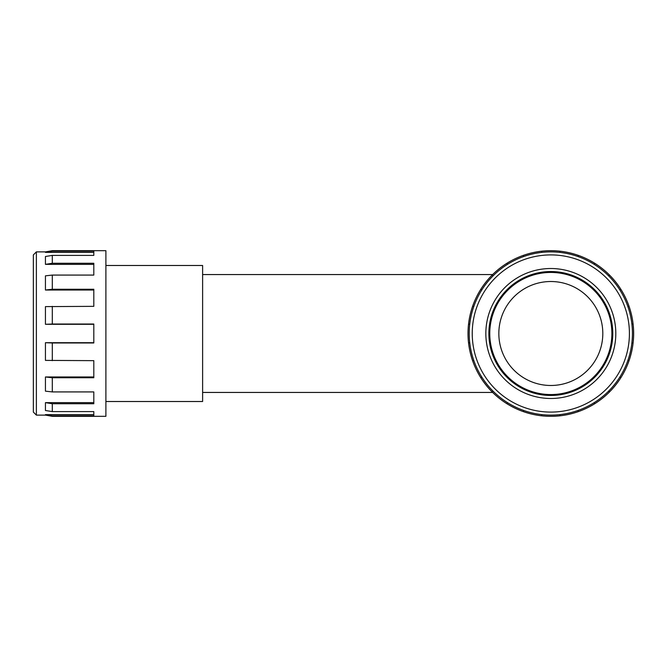 <?xml version="1.0" encoding="UTF-8"?>
<svg xmlns="http://www.w3.org/2000/svg" width="667" height="667" viewBox="0 0 667 667"><rect width="100%" height="100%" fill="white"/><g stroke="black" fill="none" stroke-linecap="round" stroke-linejoin="round"><path stroke-width="1" d="M52.301 289.261L45.439 290.02L45.439 275.838L52.301 275.079L52.301 289.261L93.805 289.261L93.805 306.345L45.439 306.612L45.439 324.295L93.805 324.295M45.439 290.02L93.805 290.02M52.301 251.176L45.439 252.393L45.439 251.884L52.301 250.675L52.301 251.176L93.805 251.176L93.805 255.394L52.301 255.394L45.439 256.495L45.439 264.357L93.805 264.357M45.439 252.393L93.805 252.393M93.805 414.607L45.439 414.607L45.439 415.116L36.377 415.116L33.35 412.089L33.35 254.911L36.377 251.884L36.377 415.116M93.805 402.643L45.439 402.643L45.439 410.505L52.301 411.606L93.805 411.606L93.805 415.824L52.301 415.824L52.301 416.325L105.895 416.325L105.895 250.675L52.301 250.675M93.805 376.98L45.439 376.98L45.439 391.162L52.301 391.921L93.805 391.921L93.805 403.735L52.301 403.735L52.301 411.606M93.805 342.705L45.439 342.705L45.439 360.388L93.805 360.655L93.805 377.739L52.301 377.739L52.301 391.921M52.301 306.345L52.301 324.02L93.805 324.02L93.805 342.98L52.301 342.98L52.301 360.655M52.301 255.394L52.301 263.265L93.805 263.265L93.805 275.079L52.301 275.079M105.895 265.491L202.618 265.491L202.618 401.509L105.895 401.509M52.301 263.265L45.439 264.357M52.301 324.02L45.439 324.295M45.439 342.705L52.301 342.98M45.439 376.98L52.301 377.739M45.439 402.643L52.301 403.735M45.439 414.607L52.301 415.824M468.793 324.079L468.551 324.02A82.825 82.825 0 0 0 468.551 342.98L469.735 342.705A81.616 81.616 0 0 0 473.77 360.388L472.586 360.655A82.825 82.825 0 0 0 480.815 377.739L481.007 377.589M492.121 391.921A82.825 82.825 0 0 1 480.815 377.739L481.766 376.98A81.616 81.616 0 0 0 493.071 391.162L492.121 391.921A82.825 82.825 0 0 0 506.937 403.735L507.045 403.518M541.762 414.607L541.762 415.824A82.825 82.825 0 0 1 506.937 403.735L507.47 402.643A81.616 81.616 0 0 0 523.812 410.505L523.703 410.73M541.762 415.824A82.825 82.825 0 0 0 559.896 415.824L559.896 414.607A81.616 81.616 0 0 0 577.847 410.505L578.381 411.606A82.825 82.825 0 0 0 609.538 391.921L609.346 391.762M594.714 403.735L594.189 402.643A81.616 81.616 0 0 0 619.893 376.98L620.844 377.739A82.825 82.825 0 0 0 620.844 289.261L620.652 289.411M629.073 360.655L627.88 360.388A81.616 81.616 0 0 0 631.916 342.705L632.158 342.763M632.158 324.237L631.916 324.295A81.616 81.616 0 0 0 627.88 306.612L629.073 306.345M609.538 275.079A82.825 82.825 0 0 1 620.844 289.261L619.893 290.02A81.616 81.616 0 0 0 608.587 275.838L609.538 275.079A82.825 82.825 0 0 0 492.121 275.079L492.313 275.238M472.828 306.395L472.586 306.345A82.825 82.825 0 0 0 468.551 324.02L469.735 324.295A81.616 81.616 0 0 1 473.77 306.612L472.586 306.345A82.825 82.825 0 0 1 492.121 275.079L493.071 275.838A81.616 81.616 0 0 0 481.766 290.02L481.574 289.87M578.272 255.611L577.847 256.495M594.297 264.14L594.714 263.265M620.652 377.589L620.844 377.739A82.825 82.825 0 0 1 609.538 391.921L608.587 391.162M559.896 415.824A82.825 82.825 0 0 0 578.381 411.606M523.703 256.27L523.278 255.394M611.889 333.5A61.056 61.056 0 0 1 520.302 386.376A61.056 61.056 0 0 1 520.302 280.624A61.056 61.056 0 0 1 611.889 333.5M498.841 333.5A51.993 51.993 0 0 1 576.822 288.478A51.993 51.993 0 0 1 576.822 378.522A51.993 51.993 0 0 1 498.841 333.5M468.551 342.98A82.825 82.825 0 0 0 472.586 360.655M541.762 251.176L541.762 252.393M559.896 252.393L559.896 251.176M506.937 263.265L507.47 264.357M480.815 289.261L481.766 290.02M523.278 411.606L523.812 410.505M633.108 342.98L631.916 342.705M631.916 324.295L633.108 324.02M469.218 333.5A81.616 81.616 0 0 0 591.637 404.177A81.616 81.616 0 0 0 591.637 262.823A81.616 81.616 0 0 0 469.218 333.5A81.616 81.616 0 0 0 591.637 404.177A81.616 81.616 0 0 0 591.637 262.823A81.616 81.616 0 0 0 469.218 333.5M488.861 333.5A61.964 61.964 0 0 1 581.807 279.84A61.964 61.964 0 0 1 581.807 387.16A61.964 61.964 0 0 1 488.861 333.5A61.964 61.964 0 0 1 581.807 279.84A61.964 61.964 0 0 1 581.807 387.16A61.964 61.964 0 0 1 488.861 333.5M472.236 333.5A78.589 78.589 0 0 1 590.12 265.441A78.589 78.589 0 0 1 590.12 401.559A78.589 78.589 0 0 1 472.236 333.5M485.843 333.5A64.991 64.991 0 0 0 583.325 389.778A64.991 64.991 0 0 0 583.325 277.222A64.991 64.991 0 0 0 485.843 333.5M45.439 251.884L36.377 251.884M202.618 274.562L492.646 274.562M202.618 392.438L492.646 392.438M45.439 415.116L52.301 416.325"/></g></svg>
